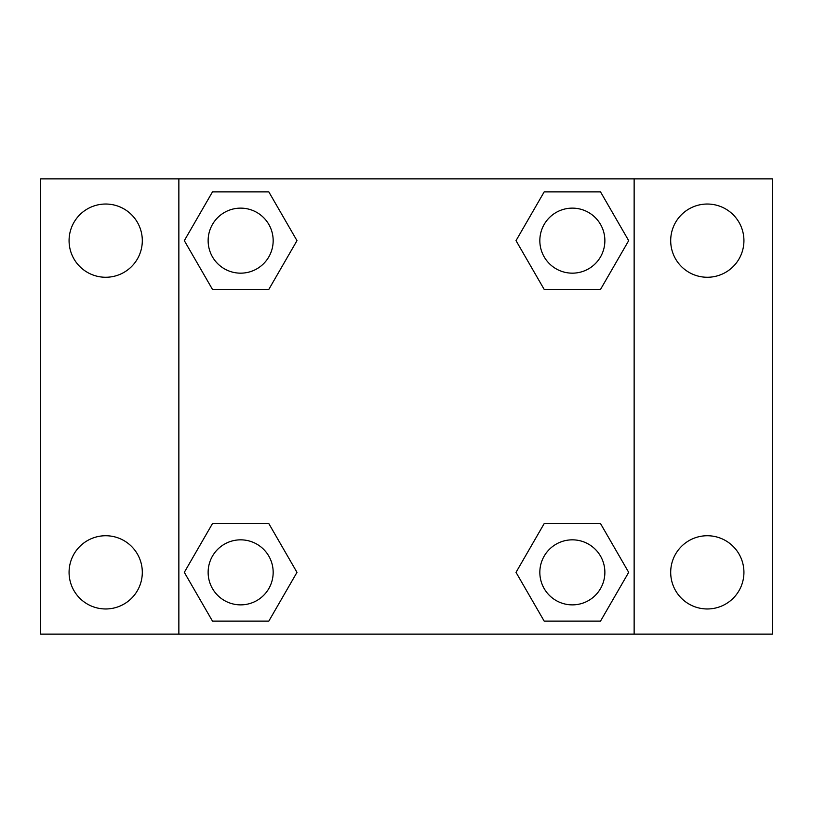 <?xml version="1.0" encoding="UTF-8"?>
<svg xmlns="http://www.w3.org/2000/svg" width="813" height="813" viewBox="0 0 813 813"><rect width="100%" height="100%" fill="white"/><g stroke="black" fill="none" stroke-linecap="round" stroke-linejoin="round"><path stroke-width="1.22" d="M40.65 178.86L772.35 178.86L772.35 634.14L40.65 634.14L40.65 178.86M707.31 204.033A36.615 36.615 0 0 1 743.925 240.648A36.615 36.615 0 0 1 707.31 277.263A36.615 36.615 0 0 1 670.695 240.648A36.615 36.615 0 0 1 707.31 204.033M707.31 535.737A36.615 36.615 0 0 1 743.925 572.352A36.615 36.615 0 0 1 707.31 608.967A36.615 36.615 0 0 1 670.695 572.352A36.615 36.615 0 0 1 707.31 535.737M105.69 535.737A36.615 36.615 0 0 1 142.305 572.352A36.615 36.615 0 0 1 105.69 608.967A36.615 36.615 0 0 1 69.075 572.352A36.615 36.615 0 0 1 105.69 535.737M105.69 204.033A36.615 36.615 0 0 1 142.305 240.648A36.615 36.615 0 0 1 105.69 277.263A36.615 36.615 0 0 1 69.075 240.648A36.615 36.615 0 0 1 105.69 204.033M212.488 523.572L268.808 523.572L296.979 572.352L268.808 621.132L212.488 621.132L184.317 572.352L212.488 523.572L268.808 523.572L212.488 523.572M544.192 191.868L600.512 191.868L628.683 240.648L600.512 289.428L544.192 289.428L516.021 240.648L544.192 191.868L600.512 191.868L544.192 191.868M178.86 634.14L178.86 178.86M634.14 178.86L634.14 634.14M212.488 191.868L268.808 191.868L296.979 240.648L268.808 289.428L212.488 289.428L184.317 240.648L212.488 191.868L268.808 191.868L212.488 191.868M544.192 523.572L600.512 523.572L628.683 572.352L600.512 621.132L544.192 621.132L516.021 572.352L544.192 523.572L600.512 523.572L544.192 523.572M600.512 621.132L544.192 621.132L600.512 621.132M604.872 572.352A32.52 32.52 0 0 0 556.092 544.192A32.52 32.52 0 0 0 556.092 600.512A32.52 32.52 0 0 0 604.872 572.352M268.808 621.132L212.488 621.132L268.808 621.132M273.168 572.352A32.52 32.52 0 0 0 224.388 544.192A32.52 32.52 0 0 0 224.388 600.512A32.52 32.52 0 0 0 273.168 572.352M600.512 289.428L544.192 289.428L600.512 289.428M604.872 240.648A32.52 32.52 0 0 0 556.092 212.488A32.52 32.52 0 0 0 556.092 268.808A32.52 32.52 0 0 0 604.872 240.648M268.808 289.428L212.488 289.428L268.808 289.428M273.168 240.648A32.52 32.52 0 0 0 224.388 212.488A32.52 32.52 0 0 0 224.388 268.808A32.52 32.52 0 0 0 273.168 240.648"/></g></svg>
